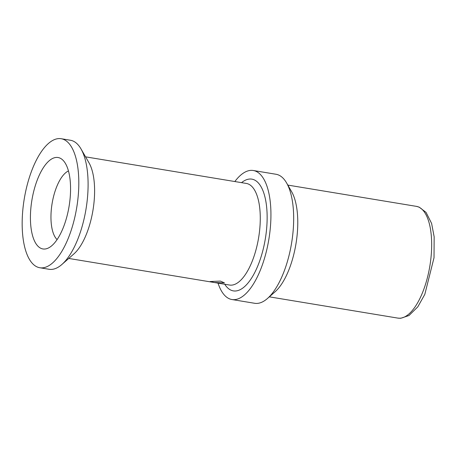 <?xml version="1.0" encoding="UTF-8"?>
<svg xmlns="http://www.w3.org/2000/svg" width="457" height="457" viewBox="0 0 457 457"><rect width="100%" height="100%" fill="white"/><g stroke="black" fill="none" stroke-linecap="round" stroke-linejoin="round"><path stroke-width="0.69" d="M39.816 267.745A65.391 26.597 99.4 0 0 78.13 196.864A65.391 26.597 -80.6 0 0 61.164 138.717A65.391 26.597 -80.6 0 0 22.85 209.597A65.391 26.597 99.4 0 0 39.816 267.745L49.099 269.282A65.391 26.597 99.4 0 0 61.901 264.466A65.391 26.597 99.4 0 0 87.413 198.401A65.391 26.597 -80.6 0 0 81.009 148.936A65.391 26.597 -80.6 0 0 70.447 140.253L61.164 138.717M70.081 198.721A46.34 18.846 99.4 0 1 47.962 248.202A46.34 18.846 99.4 0 1 30.905 207.741A46.34 18.846 -80.6 0 1 62.58 159.841A46.34 18.846 -80.6 0 1 70.081 198.721M57.102 239.582A36.04 14.658 99.4 0 1 51.333 209.397A36.04 14.658 -80.6 0 1 68.453 170.947M214.316 282.506L210.146 281.529L220.411 281.101L224.496 282.906L214.316 282.506M81.009 148.936L89.024 162.875A51.487 20.942 -80.6 0 1 94.068 201.828A51.487 20.942 99.4 0 1 73.977 253.846L61.901 264.466M234.841 181.543A65.391 26.597 -80.6 0 1 253.281 170.501A65.391 26.597 -80.6 0 1 270.253 228.649A65.391 26.597 99.4 0 1 231.939 299.529A65.391 26.597 99.4 0 1 218.029 283.134M267.476 298.472L275.08 291.789A56.634 23.039 99.4 0 0 297.181 234.567A56.634 23.039 -80.6 0 0 291.635 191.723L286.59 182.943A65.391 26.597 -80.6 0 1 292.988 232.413A65.391 26.597 99.4 0 1 267.476 298.472A65.391 26.597 99.4 0 1 254.675 303.288L231.939 299.529M286.59 182.943A65.391 26.597 -80.6 0 0 276.022 174.266L253.281 170.501M85.556 156.842L246.374 183.451A51.487 20.942 -80.6 0 1 259.736 229.237A51.487 20.942 99.4 0 1 229.568 285.042L68.75 258.439M224.741 284.248A56.634 23.039 99.4 0 0 249.088 281.666A56.634 23.039 99.4 0 0 266.551 229.5A56.634 23.039 -80.6 0 0 241.547 182.651M431.077 256.72A56.634 23.039 99.4 0 1 397.893 318.112L400.738 318.283L408.986 315.53L417.801 306.847L424.816 294.359L434.024 257.714L434.15 236.772L431.602 223.433L426.055 212.368L419.126 207.112L416.378 206.358A56.634 23.039 -80.6 0 1 431.077 256.72M269.333 296.844L397.893 318.112M287.819 185.091L416.378 206.358"/></g></svg>
